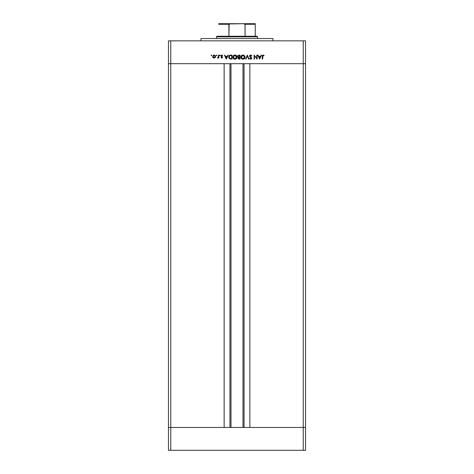 <?xml version="1.0" encoding="UTF-8"?>
<svg xmlns="http://www.w3.org/2000/svg" width="474" height="474" viewBox="0 0 474 474"><rect width="100%" height="100%" fill="white"/><g stroke="black" fill="none" stroke-linecap="round" stroke-linejoin="round"><path stroke-width="0.71" d="M231.004 63.676L231.004 427.459L231.004 63.676M170.753 427.459L170.753 63.676L224.149 63.676L224.149 427.459L170.753 427.459L224.149 427.459L224.149 63.676L170.753 63.676L170.753 427.459L168.471 427.459L170.753 427.459L168.471 427.459L168.471 63.676L305.529 63.676L305.529 427.459L305.529 63.676L303.247 63.676L303.247 427.459L305.529 427.459L168.471 427.459L168.471 450.3L168.471 63.676L303.247 63.676L303.247 427.459L170.753 427.459L170.753 450.3L168.471 450.3L170.753 450.3L170.753 427.459M249.851 63.676L303.247 63.676L303.247 40.835L170.753 40.835L170.753 63.676L170.753 40.835L305.529 40.835L305.529 63.676L305.529 40.835L303.247 40.835L303.247 63.676L305.529 63.676L249.851 63.676L249.851 427.459L249.851 63.676M244.063 427.459L244.063 63.676L244.063 427.459M229.937 63.676L229.937 427.459L229.937 63.676M272.977 40.835L272.977 38.548L201.023 38.548L201.023 40.835L201.023 38.548L272.977 38.548L272.977 40.835M168.471 63.676L168.471 40.835L170.753 40.835L168.471 40.835L168.471 63.676L170.753 63.676L168.471 63.676M256.778 55.108L256.778 58.249L256.778 55.108L257.133 55.108L257.133 59.108L254.419 55.962L254.419 59.108L254.058 59.108L254.058 55.108L256.778 58.249L254.058 55.108L254.058 59.108L254.419 59.108L254.419 55.962L257.133 59.108L257.133 55.108L256.778 55.108L257.133 55.108L257.062 59.108M249.549 56.092L250.58 55.014L251.907 55.879L251.57 56.086L250.693 55.417L249.922 55.95L251.635 58.112L251.362 58.954L250.663 59.209L249.602 58.533L250.918 58.77L251.273 58.148L249.549 56.092L251.291 58.296L250.705 58.8L249.922 58.29L249.602 58.533L250.663 59.209L251.653 58.278L249.911 56.092L250.693 55.417L251.57 56.086L251.907 55.879L250.693 55.008L249.555 55.979M245.988 59.108L245.603 59.108L247.292 55.108L249.04 59.108L248.654 59.108L247.321 55.956L245.988 59.108L245.603 59.108L247.292 55.108L245.603 59.108L245.988 59.108L247.321 55.956L248.654 59.108L249.04 59.108L247.345 55.108L249.04 59.108L248.654 59.108M245.028 56.886L245.04 57.093C244.916 55.814 244.217 55.114 242.931 55.008L244.418 55.612L245.04 57.093L244.442 58.586L243.067 59.209L241.456 58.61L240.839 57.212L241.444 55.618L242.931 55.008C241.651 55.126 240.952 55.825 240.839 57.111C240.952 58.409 241.663 59.108 242.961 59.209C244.24 59.078 244.934 58.373 245.04 57.093L245.04 57.093C244.934 58.373 244.24 59.078 242.961 59.209M234.938 55.008L236.425 55.612L237.041 56.987L236.449 58.586L235.068 59.209L233.457 58.61L232.841 57.111L233.451 55.618L234.938 55.008C233.652 55.126 232.953 55.825 232.841 57.111C232.959 58.409 233.664 59.108 234.968 59.209C236.242 59.078 236.935 58.373 237.041 57.093L237.041 57.093C236.923 55.814 236.218 55.114 234.938 55.008M227.84 55.108L228.231 55.108L226.335 59.108L224.439 55.108L224.824 55.108L225.417 56.388L227.23 56.388L227.84 55.108L228.231 55.108L227.84 55.108L227.23 56.388L225.417 56.388L224.824 55.108L224.439 55.108L226.282 59.108L224.439 55.108L224.824 55.108M211.161 55.393L211.73 55.156L211.558 55.719L211.185 55.262L211.493 55.061L211.161 55.393L211.493 55.725L211.831 55.393L211.493 55.725L211.161 55.393L211.493 55.061L211.831 55.393L211.493 55.725L211.161 55.393L211.493 55.061L211.831 55.393L211.493 55.725M215.623 56.56L215.22 57.597L214.106 58.083L212.998 57.603L212.595 56.56L213.525 55.162L215.178 55.488L215.623 56.56L214.106 55.061L212.595 56.56L212.998 57.603L214.106 58.083L215.22 57.597L215.623 56.56M216.345 55.328L216.908 55.156L216.737 55.719L216.363 55.262L216.671 55.061L216.34 55.393L216.671 55.725L217.003 55.393L216.671 55.725L216.34 55.393L216.671 55.061L217.003 55.393L216.671 55.725L216.34 55.393L216.671 55.061L217.003 55.393L216.671 55.725L216.34 55.393L216.671 55.061L217.003 55.393L216.737 55.719M218.437 55.108L218.798 55.108L218.437 55.108L218.798 55.108L218.798 58.029L218.437 57.603L217.412 57.982L218.342 57.206L218.437 55.108L218.378 57.093L217.412 57.982L218.437 57.603L218.798 58.029L218.798 55.108L218.798 58.029L218.437 58.029M219.847 55.061L220.185 55.393L219.847 55.061L220.185 55.393L219.847 55.061L220.185 55.393L219.847 55.061L219.515 55.393L219.977 55.085L220.084 55.63L219.521 55.458L219.847 55.061L219.515 55.393L219.847 55.725L220.185 55.393L219.847 55.725L219.515 55.393L219.847 55.061L220.185 55.393L219.847 55.725L219.515 55.393L219.847 55.061L220.185 55.393L219.912 55.719M221.808 55.061L222.644 55.452L221.311 55.885L222.353 56.868L222.282 57.858L221.642 58.071L221.002 57.668L222.128 57.33L220.967 55.736L221.642 55.073L222.644 55.452L221.311 55.837L222.49 57.318L221.311 55.885L222.644 55.452L221.808 55.061L220.949 55.902L222.033 57.064L221.749 57.721L221.002 57.668L221.749 58.083L221.002 57.668L221.749 57.721L222.033 57.064L220.949 55.902M230.785 55.108C229.499 55.12 228.818 55.772 228.741 57.058L229.612 55.345L232.023 55.108L232.023 59.108L229.671 58.841L228.741 57.058L229.943 58.966L232.023 59.108L232.023 55.108L230.785 55.108L232.023 55.108L232.023 59.108L229.943 58.966M238.618 55.138L240.016 55.108L240.016 59.108L238.191 58.752L237.972 57.988L238.428 57.265L237.681 56.009L238.937 55.108L237.658 56.246L238.428 57.265L237.966 58.118L239.234 59.108L240.016 59.108L240.016 55.108L240.016 59.108L239.234 59.108M261.15 55.108L261.541 55.108L259.645 59.108L257.749 55.108L258.14 55.108L258.733 56.388L260.54 56.388L261.15 55.108L261.541 55.108L261.15 55.108L260.54 56.388L258.733 56.388L258.14 55.108L257.749 55.108L259.592 59.108L257.749 55.108L258.14 55.108M263.194 55.008L264.154 55.47L262.75 55.642L262.62 59.108L262.258 59.108L262.389 55.458L263.26 55.008L264.154 55.47L263.947 55.778L263.171 55.417L263.947 55.778L264.154 55.47L263.194 55.008L262.258 56.406L262.258 59.108L262.62 59.108L263.017 55.44M211.831 55.393L211.493 55.061M213.496 57.964L213.199 57.787M213.958 55.067L214.254 55.067M215.184 55.494L215.51 55.985M213.496 57.544L215 57.301L215.066 55.914M213.993 57.715L212.956 56.56L213.087 57.105M213.466 55.6L212.956 56.56L214.112 55.417L213.336 55.701M215.072 55.92L214.112 55.417L215.261 56.56L214.112 57.721L214.55 57.638M217.003 55.393L216.671 55.725L217.003 55.393L216.671 55.061L216.997 55.458M216.34 55.393L216.671 55.061M218.437 57.603L217.726 58.083L217.412 57.982L217.91 57.71M217.613 57.674L218.401 56.969M217.797 57.721L218.437 56.246M218.342 57.206L218.437 56.24M220.185 55.393L219.847 55.725L220.185 55.393M221.731 55.422L222.407 55.725L221.826 55.417L221.405 56.163L222.49 57.318L221.749 58.083L221.08 57.745M221.245 57.413L221.749 57.721L222.128 57.33L221.085 56.353L221.725 56.827M221.826 57.715L222.128 57.33L221.613 56.761M221.749 57.721L222.069 57.123M220.955 55.796L221.198 55.298M221.322 55.79L221.826 55.417L221.405 56.163L222.353 56.868L221.619 56.335M221.826 58.077L222.49 57.318M226.335 59.108L228.231 55.108L226.335 59.108M226.311 58.326L225.606 56.803L227.034 56.803L226.311 58.326L227.034 56.803L225.606 56.803L226.311 58.326M229.238 58.492L228.812 57.656M228.96 56.068L229.298 55.594M229.102 55.825L229.612 55.345M231.383 58.699L230.151 58.586L231.383 58.699M230.032 58.545L229.102 57.058L229.256 57.822M229.333 56.175L229.102 57.058L230.062 55.624L231.662 55.517L231.662 58.699L231.662 55.517L230.062 55.624L229.22 56.4M230.915 55.523L229.849 55.707M237.041 57.194L236.964 57.674M236.567 58.456L236.147 58.847M235.578 59.12L235.068 59.209M234.144 59.06L233.457 58.604M233.19 58.284L232.924 57.727M233.184 55.938L233.765 55.357M236.04 55.304L236.419 55.606M236.431 55.612L236.686 55.92M234.44 58.729L234.95 58.8L233.202 57.111L234.95 55.417L233.842 55.784M236.65 56.744L235.608 55.535L234.95 55.417L236.686 57.176L236.615 56.596M236.556 57.751L236.656 57.431M233.913 58.474L234.28 58.669M233.492 58.065L233.99 58.521M233.327 56.447L233.267 57.597M233.35 57.81L233.599 58.195M236.68 56.927L234.95 58.8L235.762 58.598M235.436 58.735L236.052 58.42M238.191 58.746L237.966 58.118L238.428 57.265M237.776 56.744L237.67 56.418M237.681 56.003L237.835 55.636M240.016 55.108L238.937 55.108L240.016 55.108M239.66 58.699L238.327 58.106L239.66 58.699L239.66 57.413L239.66 58.699M238.546 57.627L238.327 58.106L239.417 57.413L238.327 58.106L238.878 58.675M239.417 57.413L239.05 57.431M239.66 57.004L239.66 55.517L239.66 57.004M238.511 55.594L238.019 56.246L238.671 56.957L239.417 57.004L238.671 56.957L238.019 56.246L238.766 56.975M238.049 56.056L239.145 55.517L238.404 55.636M242.149 59.066L241.456 58.616M241.183 55.938L241.764 55.351M242.261 55.108L242.724 55.014M244.033 55.304L244.685 55.926M243.766 59.049L244.128 58.853M242.439 58.729L242.949 58.8L241.195 57.111L242.949 55.417L241.835 55.784M244.643 56.744L243.6 55.535L242.949 55.417L244.679 57.176L244.608 56.596M244.554 57.751L244.649 57.431M241.906 58.474L242.273 58.669M241.491 58.065L241.983 58.521M241.325 56.447L241.26 57.597M241.343 57.81L241.598 58.195M244.673 56.927L242.949 58.8L243.76 58.598M243.429 58.735L244.045 58.42M251.907 55.879L251.493 55.962M250.835 55.428L251.57 56.086L250.55 55.428M250.693 55.417L249.911 56.092L250.124 56.578M249.922 55.95L251.427 57.668M249.911 56.092L249.994 56.4M251.635 58.468L251.38 58.93M249.602 58.533L250.918 58.77M250.586 58.788L251.291 58.296L250.764 57.573M251.291 58.296L250.491 57.378M249.757 56.702L249.573 56.299M250.26 55.085L249.638 55.665M254.419 59.108L254.058 59.108L254.141 55.108M259.645 59.108L261.541 55.108L259.645 59.108M259.622 58.326L258.917 56.803L260.35 56.803L259.622 58.326L260.35 56.803L258.917 56.803L259.622 58.326M262.62 59.108L262.258 59.108L262.258 56.406M262.637 55.979L262.62 56.447M214.337 55.434L213.887 55.434M212.974 56.335L213.004 56.898M215.072 57.206L215.243 56.335M229.114 56.827L229.102 57.182M230.453 58.646L230.761 58.681M233.208 56.939L233.208 57.277M234.784 58.794L235.122 58.794M236.556 56.436L235.608 55.535M241.201 56.939L241.201 57.277M242.777 58.794L243.115 58.794M244.548 56.436L243.6 55.535M255.273 24.073L255.273 36.261L255.273 24.269L245.099 24.269L243.559 23.7L218.727 23.7L230.441 23.7L228.901 24.269L218.727 24.269L218.727 23.706L218.727 24.269L228.901 24.269L228.901 36.261L217.015 36.261L216.44 36.836L257.56 36.836L256.985 36.261L228.901 36.261L256.985 36.261L257.56 36.836L216.44 36.836L216.44 38.548L216.44 36.836L217.015 36.261L228.901 36.261L229.167 23.943L243.559 23.7L245.011 24.073L245.099 36.261L245.099 24.269L255.273 24.269L255.273 23.7L255.273 24.073L255.273 23.7L243.559 23.7L255.273 23.7M257.56 38.548L257.56 36.836L257.56 38.548M218.727 24.269L218.727 23.706M305.529 450.3L170.753 450.3L303.247 450.3L303.247 427.459L303.247 450.3L305.529 450.3L305.529 427.459L305.529 450.3M242.996 427.459L242.996 63.676"/></g></svg>
